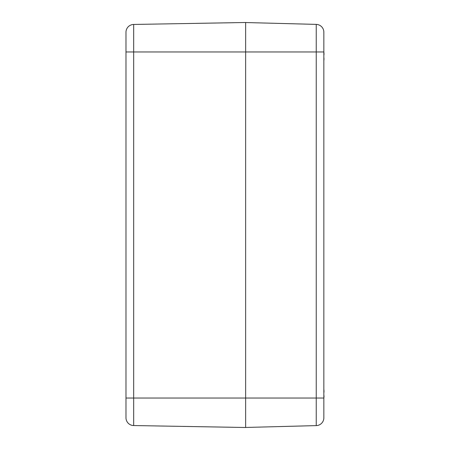 <?xml version="1.0" encoding="UTF-8"?>
<svg xmlns="http://www.w3.org/2000/svg" width="450" height="450" viewBox="0 0 450 450"><rect width="100%" height="100%" fill="white"/><g stroke="black" fill="none" stroke-linecap="round" stroke-linejoin="round"><path stroke-width="0.67" d="M125.978 51.964L125.978 417.724A7.819 7.819 0 0 0 133.667 425.548L245.638 427.5L245.638 22.5L133.667 24.452A7.819 7.819 0 0 0 125.978 32.276L125.978 51.964L133.667 51.964L133.667 24.452A7.819 7.819 0 0 0 125.978 32.276L125.978 39.645M125.978 417.724L125.978 398.036L133.667 398.036L133.667 51.964L323.848 51.964L323.848 32.209A7.819 7.819 0 0 0 316.232 24.39A7.819 7.819 0 0 1 319.939 25.436A7.819 7.819 0 0 0 316.232 24.39L245.638 22.539L316.232 24.39A7.819 7.819 0 0 1 323.848 32.209M125.978 32.276A7.819 7.819 0 0 1 133.667 24.452L245.638 22.5M323.848 417.791A7.819 7.819 0 0 1 316.232 425.61A7.819 7.819 0 0 0 323.848 417.791L323.848 398.036L133.667 398.036L133.667 425.548L245.638 427.5M324.017 396.602L323.893 397.794A25.369 25.088 143.8 0 1 323.848 398.036L323.848 51.964A25.369 25.088 36.2 0 1 323.893 52.206L323.989 53.533L323.893 52.206A25.369 25.088 36.2 0 0 323.848 51.964M323.848 393.739L323.848 377.213M323.848 56.261L323.848 39.741M316.232 425.61L245.638 427.461L316.232 425.61L316.232 24.39M323.904 396.461L323.989 396.467A25.133 16.178 -166.9 0 1 323.848 397.029M323.848 396.714A25.133 18.731 -15.1 0 0 323.989 396.028L323.848 394.813L323.989 396.028M323.848 390.757A25.133 18.731 -164.9 0 1 323.989 391.449L323.893 392.647M323.848 390.442A25.133 16.178 -13.1 0 1 323.989 391.005L323.893 389.683L323.904 391.016M324.017 392.001L323.989 391.461M323.893 60.317A25.369 25.088 143.8 0 1 323.848 60.564A25.369 25.088 143.8 0 0 323.893 60.317L323.989 58.995A25.133 16.178 -166.9 0 1 323.848 59.557M323.848 59.242A25.133 18.731 -15.1 0 0 323.989 58.551L323.848 57.336L323.989 58.551M323.848 53.286A25.133 18.731 -164.9 0 1 323.989 53.972L323.893 55.176M323.848 52.971A25.133 16.178 -13.1 0 1 323.989 53.533L323.989 53.533M324.017 54.529L323.989 53.989"/></g></svg>
